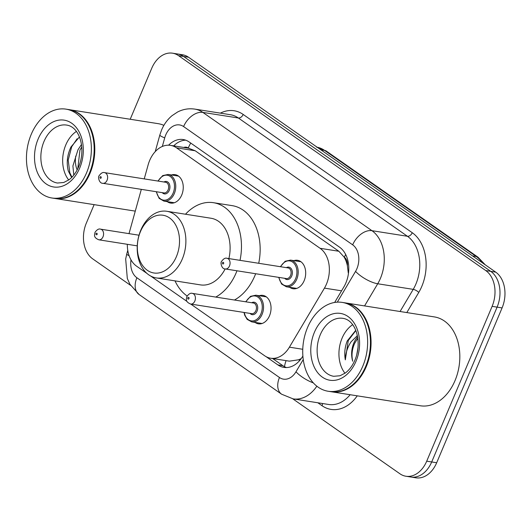 <?xml version="1.0" encoding="UTF-8"?>
<svg xmlns="http://www.w3.org/2000/svg" width="531" height="531" viewBox="0 0 531 531"><rect width="100%" height="100%" fill="white"/><g stroke="black" fill="none" stroke-linecap="round" stroke-linejoin="round"><path stroke-width="0.8" d="M259.234 295.727A14.397 10.268 99 0 1 262.898 295.395A14.397 10.268 99 0 1 269.502 315.799A14.397 10.268 99 0 1 258.424 323.83A14.397 10.268 99 0 1 255.033 322.39M171.44 174.978A14.397 10.268 99 0 1 175.111 174.646A14.397 10.268 99 0 1 181.715 195.05A14.397 10.268 99 0 1 170.63 203.081A14.397 10.268 99 0 1 167.245 201.641M293.882 260.635A14.397 10.268 99 0 1 297.552 260.303A14.397 10.268 99 0 1 304.157 280.7A14.397 10.268 99 0 1 293.072 288.738A14.397 10.268 99 0 1 289.687 287.291M190.755 304.071L264.637 355.75A26.988 19.249 -81 0 0 270.657 358.219A26.988 19.249 -81 0 0 289.402 347.174L324.448 288.121A26.988 19.249 -81 0 0 326.472 284.092A26.988 19.249 -81 0 0 320.12 248.309L176.478 147.824A26.988 19.249 -81 0 0 170.458 145.355A26.988 19.249 -81 0 0 148.156 164.796L144.24 178.887M348.489 273.14A26.988 9.226 30.7 0 1 348.283 272.947L347.374 265.712A8.994 6.418 -81 0 0 344.367 257.23A26.988 17.862 -55 0 1 345.661 254.475M344.367 257.23L344.075 257.024A26.988 19.249 99 0 1 347.374 265.712M289.362 361.166L298.78 359.759L301.23 358.564M344.075 257.024L338.844 251.256L195.202 150.771L188.532 148.215M127.334 244.3A26.988 19.249 -81 0 0 136.58 266.17L147.021 273.472M150.612 275.987L187.045 301.469M141.326 189.361L129.013 233.64M334.669 302.444L343.856 286.959A26.988 19.249 -81 0 0 345.887 282.93A26.988 19.249 -81 0 0 339.528 247.147L189.242 142.016A26.988 19.249 -81 0 0 183.222 139.547A26.988 19.249 -81 0 0 168.593 145.189M130.201 119.256L151.747 68.253A26.988 19.249 99 0 1 172.522 53.186A26.988 19.249 99 0 1 178.542 55.655L485.759 270.564A26.988 19.249 99 0 1 492.111 306.354L426.712 461.18A26.988 19.249 99 0 1 405.936 476.241A26.988 19.249 99 0 1 399.916 473.771L292.773 398.821M130.52 285.32L92.706 258.862A26.988 19.249 99 0 1 86.347 223.08L94.133 204.647M172.522 53.186L182.491 54.759A26.988 19.249 99 0 1 188.512 57.229L495.722 272.137A26.988 19.249 99 0 1 502.08 307.92L436.681 462.747L431.696 461.963A26.988 19.249 99 0 1 410.921 477.03A26.988 19.249 99 0 0 431.696 461.963L497.096 307.137L431.696 461.963L426.712 461.18M495.722 272.137L490.737 271.348A26.988 19.249 99 0 1 497.096 307.137A26.988 19.249 99 0 0 490.737 271.348L183.527 56.439L490.737 271.348L485.759 270.564M177.507 53.97A26.988 19.249 99 0 1 183.527 56.439A26.988 19.249 99 0 0 177.507 53.97M266.091 356.653L277.912 364.923A26.988 19.249 -81 0 0 283.932 367.392A26.988 19.249 -81 0 0 302.683 356.347L302.889 355.996M173.683 145.866A26.988 19.249 99 0 1 185.677 140.164M286.461 367.552A26.988 19.249 99 0 1 282.897 365.706L272.635 358.531M436.681 462.747A26.988 19.249 99 0 1 415.906 477.814L405.936 476.241M345.296 302.889A44.982 32.079 99 0 1 345.608 302.935A44.982 32.079 99 0 1 366.237 366.695A44.982 32.079 99 0 1 331.609 391.798A44.982 32.079 99 0 1 331.298 391.745M345.608 302.935L434.365 316.914A44.982 32.079 99 0 1 454.994 380.674A44.982 32.079 99 0 1 420.366 405.777L331.609 391.798M342.183 302.398L344.984 302.836A44.982 32.079 99 0 1 365.613 366.596A44.982 32.079 99 0 1 330.986 391.699L328.185 391.261A44.982 32.079 99 0 1 307.555 327.501A44.982 32.079 99 0 1 342.183 302.398A44.982 32.079 99 0 1 362.806 366.151A44.982 32.079 99 0 1 328.185 391.261M344.977 373.233A29.331 20.921 99 0 1 342.083 338.147A29.331 20.921 99 0 1 352.617 324.713M358.053 347.387L356.693 355.007M357.828 338.267L354.768 343.139C352.026 349.146 351.343 355.166 352.71 361.213A20.337 14.503 99 0 1 353.832 342.993A20.337 14.503 99 0 1 357.602 336.833M355.737 330.328L347.228 340.962C344.825 347.148 344.188 353.447 345.323 359.859C345.475 353.4 347.387 347.393 351.051 341.851L357.363 335.632M355.836 330.574L348.276 340.497L345.323 359.859M140.469 231.549A29.238 20.855 99 0 1 169.502 217.902A29.238 20.855 99 0 1 176.385 256.672A29.238 20.855 99 0 1 147.359 270.319A29.238 20.855 99 0 1 140.469 231.549M140.821 230.109A33.738 24.061 99 0 1 166.794 211.278A33.738 24.061 99 0 1 182.266 259.095A33.738 24.061 99 0 1 156.293 277.925A33.738 24.061 99 0 1 140.821 230.109M228.901 258.59A33.738 24.061 -81 0 0 211.013 218.248L166.794 211.278M185.511 214.225A49.476 35.292 99 0 1 213.462 202.696A49.476 35.292 99 0 1 240.025 260.349M236.972 270.797A49.476 35.292 99 0 1 236.156 272.828A49.476 35.292 99 0 1 215.752 297.075M213.462 202.696L232.153 205.636A49.476 35.292 99 0 1 258.716 263.29M255.663 273.737A49.476 35.292 99 0 1 254.84 275.768A49.476 35.292 99 0 1 234.443 300.022M156.293 277.925L200.519 284.895A33.738 24.061 -81 0 0 225.151 268.925M187.124 295.986A49.476 35.292 99 0 1 175.018 280.879M69.023 109.625A44.982 32.079 99 0 1 69.335 109.671A44.982 32.079 99 0 1 89.965 173.431A44.982 32.079 99 0 1 55.337 198.534A44.982 32.079 99 0 1 55.025 198.481M69.335 109.671L158.092 123.65A44.982 32.079 99 0 1 163.887 125.362M65.91 109.134L68.711 109.572A44.982 32.079 99 0 1 89.341 173.332A44.982 32.079 99 0 1 54.713 198.435L51.912 197.997A44.982 32.079 99 0 1 31.283 134.237A44.982 32.079 99 0 1 65.91 109.134A44.982 32.079 99 0 1 86.54 172.887A44.982 32.079 99 0 1 51.912 197.997M68.705 179.969A29.331 20.921 99 0 1 65.811 144.883A29.331 20.921 99 0 1 76.351 131.449M81.781 146.961L79.949 150.107L77.791 168.745M81.482 144.492L77.971 149.795L72.906 165.951L73.796 175.104M79.431 136.965L70.948 147.001C67.211 154.939 66.315 162.904 68.267 170.909L71.632 177.507M77.174 169.96A20.337 14.503 99 0 1 75.747 156.101M77.108 138.764L71.698 146.748L68.2 160.057L69.826 172.827L71.957 177.181M341.566 290.815L324.448 288.121M188.505 148.195L188.239 148.01A8.994 6.418 -81 0 0 183.779 147.452M284.483 366.682A26.988 17.862 -55 0 1 286.083 360.649M298.78 359.759A26.988 9.226 30.7 0 0 299.69 360.522M188.239 148.01A26.988 17.862 -55 0 1 190.755 143.071M338.844 251.256L320.12 248.309M302.77 349.285L289.402 347.174M195.202 150.771L176.478 147.824M337.304 302.152L355.558 271.387A17.994 12.83 -81 0 0 356.905 268.706A17.994 12.83 -81 0 0 352.67 244.844L183.593 126.57A17.994 12.83 -81 0 0 165.732 134.967A17.994 12.83 -81 0 0 164.716 137.887L162.333 146.456M183.593 126.57A17.994 11.908 125 0 1 202.862 112.406L371.939 230.68A35.982 25.667 99 0 1 380.415 278.397A35.982 25.667 99 0 1 377.714 283.766L413.218 289.355A35.982 25.667 -81 0 0 415.919 283.992A35.982 25.667 -81 0 0 407.443 236.275L238.366 117.995A35.982 25.667 -81 0 0 230.341 114.703L194.837 109.114A35.982 25.667 99 0 1 202.862 112.406L238.366 117.995A4.5 2.98 -55 0 0 243.185 114.457L412.262 232.731A4.5 2.98 -55 0 1 407.443 236.275L371.939 230.68A17.994 11.908 125 0 0 352.67 244.844M194.837 109.114C188.817 108.224 183.062 109.194 177.573 112.008L172.004 115.698C167.464 119.515 163.999 124.254 161.61 129.929L159.838 135.027A17.994 2.018 15.5 0 0 164.716 137.887M412.262 232.731A40.482 28.873 99 0 1 421.793 286.415A40.482 28.873 99 0 1 418.76 292.448L406.812 312.573M357.25 395.841A40.482 28.873 99 0 1 322.025 405.704L317.83 402.77M220.385 113.136A40.482 28.873 99 0 1 243.185 114.457M492.111 306.354L502.08 307.92M178.542 55.655L188.512 57.229M316.861 386.183A35.982 25.667 99 0 1 293.139 398.881L328.643 404.476A35.982 25.667 -81 0 0 350.161 394.719M355.558 271.387A17.994 6.153 30.7 0 0 377.714 283.766L364.565 305.922M400.069 311.511L413.218 289.355A4.5 1.54 -149.3 0 1 418.76 292.448M130.998 259.851A17.994 12.83 -81 0 0 136.892 277.759L279.465 377.501A17.994 12.83 -81 0 0 295.979 371.786L303.267 359.514M322.456 403.5A4.5 2.98 -55 0 1 322.025 405.704M127.765 250.36L126.763 253.964A17.994 2.018 15.5 0 0 129.126 255.736M136.892 277.759A17.994 11.908 125 0 0 139.036 294.466L281.616 394.208L293.139 398.881M279.465 377.501A17.994 11.908 125 0 0 281.616 394.208M295.979 371.786A17.994 6.153 30.7 0 0 313.336 382.884M282.897 365.706L277.912 364.923M316.576 147.127L326.346 151.109A8.994 5.954 125 0 0 324.6 150.412A35.982 25.667 -81 0 0 317.166 147.226M482.334 262.772A35.982 25.667 -81 0 0 476.214 256.48A8.994 5.954 -55 0 1 477.966 257.17L485.234 264.796M472.504 255.896L476.214 256.48L324.6 150.412L320.89 149.828M320.279 334.716A29.331 20.921 99 0 1 342.86 318.341C356.122 320.04 362.454 342.216 354.934 360.104C352.385 365.905 349.146 370.226 345.21 373.067L340.046 375.749L333.733 376.293A29.331 20.921 99 0 1 320.279 334.716M314.405 332.293A33.831 24.127 99 0 1 347.991 316.503A33.831 24.127 99 0 1 355.962 361.365A33.831 24.127 99 0 1 322.37 377.149A33.831 24.127 99 0 1 314.405 332.293M44.007 141.452A29.331 20.921 99 0 1 66.587 125.077C79.849 126.776 86.188 148.952 78.661 166.84C76.112 172.641 72.873 176.962 68.937 179.803L63.773 182.485L57.461 183.029A29.331 20.921 99 0 1 44.007 141.452M38.132 139.029A33.831 24.127 99 0 1 71.718 123.238A33.831 24.127 99 0 1 79.69 168.101A33.831 24.127 99 0 1 46.104 183.885A33.831 24.127 99 0 1 38.132 139.029M300.944 261.743L290.563 260.11A13.494 9.624 99 0 1 296.749 279.24A13.494 9.624 99 0 1 286.362 286.767L281.576 284.019L278.669 277.361M278.981 277.408A12.591 8.981 -81 0 0 286.362 285.837A12.591 8.981 -81 0 0 295.575 278.755A12.591 8.981 -81 0 0 293.019 262.36A12.591 8.981 -81 0 0 280.66 266.748M286.395 267.651A6.299 4.494 99 0 1 291.4 268.951A6.299 4.494 99 0 1 291.705 276.047A6.299 4.494 99 0 1 284.716 278.31M225.336 268.958L286.375 278.576A5.396 3.85 -81 0 0 290.53 275.562A5.396 3.85 -81 0 0 288.054 267.909L227.016 258.298A5.396 3.85 99 0 1 229.492 265.945A5.396 3.85 99 0 1 225.336 268.958C221.679 269.25 220.232 262.706 221.48 261.491C223.465 258.736 225.31 257.674 227.016 258.298M222.509 262.752A0.903 0.644 -81 0 0 223.617 263.522A0.903 0.644 -81 0 0 222.509 262.752M178.502 176.093L168.121 174.453A13.494 9.624 99 0 1 174.307 193.583A13.494 9.624 99 0 1 163.92 201.116L159.134 198.368L156.227 191.704M156.539 191.757A12.591 8.981 -81 0 0 163.92 200.187A12.591 8.981 -81 0 0 173.133 193.098A12.591 8.981 -81 0 0 170.577 176.704A12.591 8.981 -81 0 0 158.218 181.091M163.953 181.994A6.299 4.494 99 0 1 168.958 183.301A6.299 4.494 99 0 1 169.263 190.39A6.299 4.494 99 0 1 162.274 192.66M102.895 183.308L163.933 192.919A5.396 3.85 -81 0 0 168.088 189.906A5.396 3.85 -81 0 0 165.612 182.259L104.574 172.641A5.396 3.85 99 0 1 107.05 180.294A5.396 3.85 99 0 1 102.895 183.308C99.237 183.593 97.784 177.055 99.038 175.834C101.023 173.086 102.868 172.017 104.574 172.641M100.067 177.095A0.903 0.644 -81 0 0 101.169 177.872A0.903 0.644 -81 0 0 100.067 177.095M245.694 301.794L250.513 296.344L255.909 295.203A13.494 9.624 99 0 1 262.095 314.332A13.494 9.624 99 0 1 251.707 321.866L262.088 323.498M244.326 312.507A12.591 8.981 -81 0 0 251.707 320.936A12.591 8.981 -81 0 0 260.92 313.848A12.591 8.981 -81 0 0 258.365 297.453A12.591 8.981 -81 0 0 246.006 301.84M251.74 302.743A6.299 4.494 99 0 1 256.745 304.051A6.299 4.494 99 0 1 257.057 311.146A6.299 4.494 99 0 1 250.061 313.409M251.721 313.668A5.396 3.85 -81 0 0 255.876 310.662A5.396 3.85 -81 0 0 253.406 303.009L192.361 293.391A5.396 3.85 99 0 1 194.837 301.044A5.396 3.85 99 0 1 190.682 304.057L251.721 313.668M188.963 298.621A0.903 0.644 -81 0 0 187.855 297.845A0.903 0.644 -81 0 0 188.963 298.621M98.852 239.813C92.952 237.357 94.71 234.682 94.996 232.346C96.981 229.591 98.826 228.529 100.532 229.153A5.396 3.85 99 0 1 103.007 236.799A5.396 3.85 99 0 1 98.852 239.813L137.257 245.866M97.127 234.377A0.903 0.644 -81 0 0 96.025 233.607A0.903 0.644 -81 0 0 97.127 234.377M289.362 361.16L270.657 358.219M189.142 148.295L170.458 145.355M126.763 253.964L125.681 259.015L127.307 278.456L129.883 284.224L139.036 294.466M159.838 135.027L155.218 151.64M326.346 151.109L477.966 257.17M55.337 198.534L135.272 211.126M286.362 286.767L296.743 288.406M290.563 260.11L285.16 261.252L280.348 266.695M163.92 201.116L174.301 202.749M168.121 174.453L162.718 175.595L157.906 181.044M192.361 293.391C190.656 292.767 188.81 293.835 186.826 296.59C186.54 298.926 184.781 301.595 190.682 304.057M255.909 295.203L266.29 296.842M244.014 312.46L244.678 315.162L247.154 319.37L251.707 321.866M100.532 229.153L139.022 235.213"/></g></svg>
